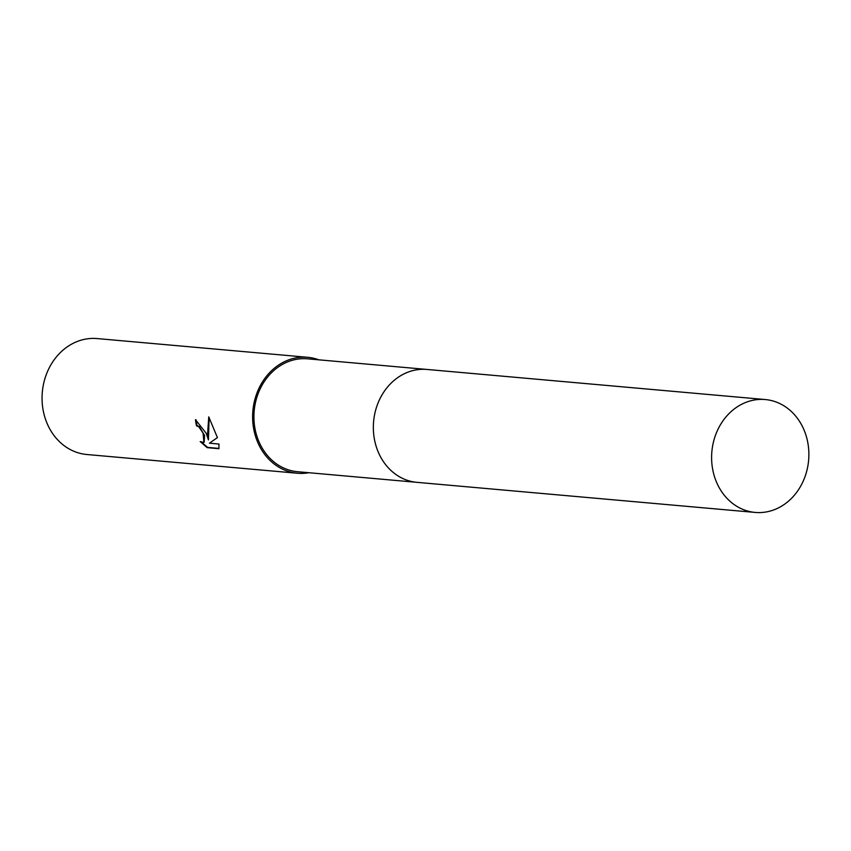 <?xml version="1.0" encoding="UTF-8"?>
<svg xmlns="http://www.w3.org/2000/svg" width="851" height="851" viewBox="0 0 851 851"><rect width="100%" height="100%" fill="white"/><g stroke="black" fill="none" stroke-linecap="round" stroke-linejoin="round"><path stroke-width="1.28" d="M426.298 369.387L307.583 358.824A56.666 48.571 95.1 0 0 257.204 437.148A56.666 48.571 95.1 0 0 297.542 471.709L416.256 482.272M206.229 433.319L208.442 439.924L207.633 433.436L208.75 416.884L217.43 437.605L209.42 443.19L218.962 444.041L218.93 448.7L207.155 447.647L200.219 441.595L203.91 442.456L203.059 433.031L198.857 426.883L196.485 425.745A58.198 49.879 -84.9 0 1 195.475 419.681L206.229 433.319M318.912 359.835A58.198 49.879 95.1 0 0 307.722 357.303L97.163 338.57A58.198 49.879 95.1 0 0 45.422 419.011A58.198 49.879 95.1 0 0 86.845 454.508L297.403 473.241A58.198 49.879 95.1 0 0 308.87 472.72M307.722 357.303A58.198 49.879 95.1 0 0 255.981 437.744A58.198 49.879 95.1 0 0 297.403 473.241M196.017 419.756A57.581 49.358 95.1 0 0 196.985 425.5L199.357 426.649L204.602 435.467L204.144 442.318M201.57 442.307L207.665 447.403L219.015 448.413M209.123 417.437L208.442 439.924M742.668 403.778A56.666 48.571 95.1 0 0 712.032 465.029A56.666 48.571 95.1 0 0 755.22 512.43A56.666 48.571 95.1 0 0 777.814 508.196A56.666 48.571 95.1 0 0 808.45 446.945A56.666 48.571 95.1 0 0 765.262 399.545A56.666 48.571 95.1 0 0 742.668 403.778M765.262 399.545L427.011 369.451A56.666 48.581 95.1 0 0 404.416 373.685A56.666 48.581 95.1 0 0 373.77 434.935A56.666 48.581 95.1 0 0 416.969 482.347L755.22 512.43"/></g></svg>
